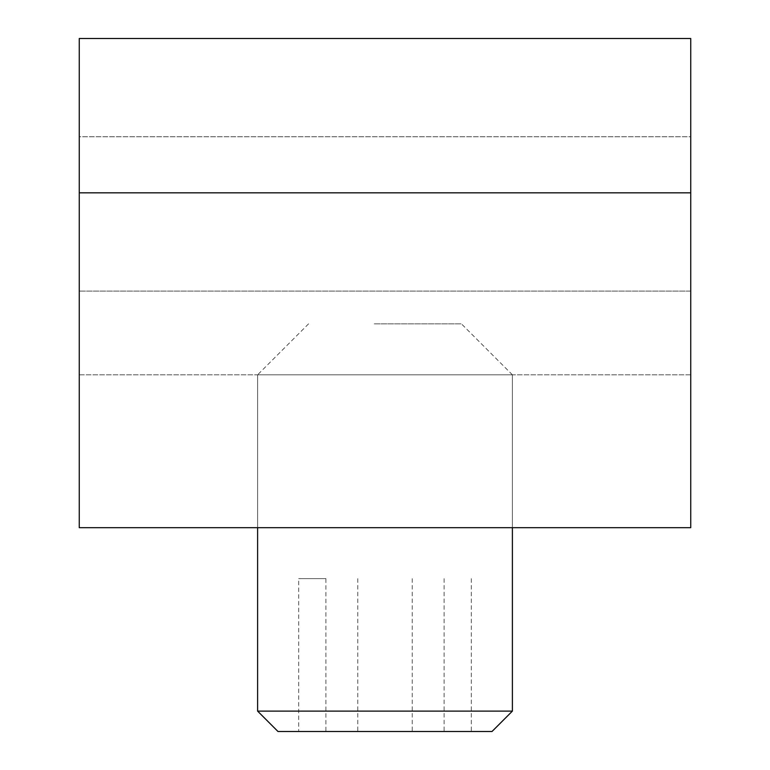 <?xml version="1.0" encoding="UTF-8"?>
<svg xmlns="http://www.w3.org/2000/svg" width="770" height="770" viewBox="0 0 770 770"><rect width="100%" height="100%" fill="white"/><g stroke="black" fill="none" stroke-linecap="round" stroke-linejoin="round"><path stroke-width="0.58" stroke-dasharray="3.85 2.89" d="M277.989 731.5L492.011 731.5M512.387 711.114L257.613 711.114M374.249 323.852L461.432 323.852L374.249 323.852M402.922 374.807L257.613 374.807L402.922 374.807M298.683 731.5L471.317 731.5L298.683 731.5L298.683 578.636L325.912 578.636L325.912 731.5M325.912 578.636L298.683 578.636M357.761 578.636L357.761 731.5M444.088 578.636L444.088 731.5M471.317 578.636L471.317 731.5M412.239 578.636L412.239 731.5M512.387 374.807L512.387 527.681L257.613 527.681L512.387 527.681L512.387 374.807L257.613 374.807L257.613 527.681L257.613 374.807L512.387 374.807L461.432 323.852M690.738 374.807L79.262 374.807L79.262 527.681L79.262 291.099L79.262 374.807L690.738 374.807L690.738 527.681L690.738 192.837L690.738 374.807M79.262 192.837L79.262 527.681L690.738 527.681L690.738 136.762L79.262 136.762L79.262 291.099L79.262 38.5L79.262 192.837L690.738 192.837L690.738 291.099L79.262 291.099L690.738 291.099L690.738 136.762L79.262 136.762L79.262 38.5L690.738 38.5L690.738 192.837M308.568 323.852L257.613 374.807"/><path stroke-width="1.16" d="M512.387 711.114L492.011 731.5L277.989 731.5L257.613 711.114L512.387 711.114L512.387 527.681M690.738 527.681L690.738 38.5L79.262 38.5L79.262 527.681L690.738 527.681M690.738 192.837L79.262 192.837M257.613 711.114L257.613 527.681"/></g></svg>
